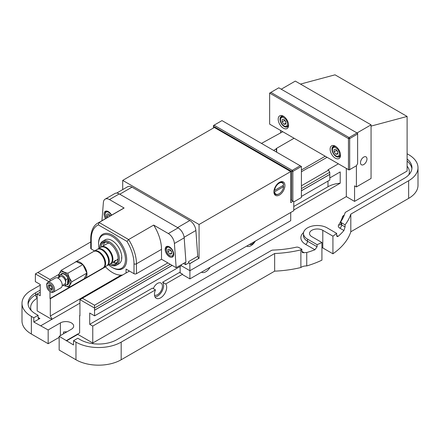 <?xml version="1.0" encoding="UTF-8"?>
<svg xmlns="http://www.w3.org/2000/svg" width="440" height="440" viewBox="0 0 440 440"><rect width="100%" height="100%" fill="white"/><g stroke="black" fill="none" stroke-linecap="round" stroke-linejoin="round"><path stroke-width="0.66" d="M59.163 337.365L48.163 343.717L48.163 329.956L33.809 322.02L33.809 317.79L31.361 316.377A31.972 18.458 180 0 1 22 303.325A31.972 18.458 180 0 1 31.361 290.274L40.221 285.159M22 303.325L22 320.964A31.972 18.458 0 0 0 31.361 334.015L48.163 343.717M306.741 265.936A6.914 3.993 0 0 0 300.883 267.514L300.883 249.876A6.914 3.993 180 0 1 301.868 249.266L301.868 251.383L302.473 252.61L304.205 252.731A6.914 3.993 180 0 1 306.741 252.532L306.741 265.936A83.814 48.389 0 0 0 321.926 260.145L321.926 242.506L311.8 236.66A7.777 4.488 180 0 1 309.518 233.486A7.777 4.488 180 0 1 314.32 229.334A7.777 4.488 180 0 1 322.795 230.307L332.926 236.159L332.926 253.798A83.814 48.389 0 0 0 350.812 231.77L408.639 198.385A31.972 18.458 0 0 0 418 185.334L418 167.695A31.972 18.458 180 0 1 408.639 180.747L350.812 214.132A83.814 48.389 180 0 1 345.076 224.829L345.076 226.947L341.666 224.978A2.591 1.496 180 0 1 340.907 223.916L340.813 224.279A2.591 1.98 -146.5 0 1 338.652 224.966A5.187 2.992 0 0 0 339.829 228.151L343.915 230.511A83.814 48.389 180 0 1 338.145 236.346L336.65 235.483L337.09 236.615L338.145 236.346M332.926 253.798L322.795 247.946A7.777 4.488 0 0 0 321.926 247.517M301.868 249.266L298.898 247.549A2.591 1.496 180 0 0 296.137 247.214A77.764 44.897 180 0 1 272.976 250.085A2.591 1.496 180 0 0 271.293 250.52L116.897 339.658A25.922 14.966 0 0 1 80.239 339.658L77.797 338.245L73.519 340.714L73.519 344.949L59.163 336.309L59.163 350.064L75.966 359.766A31.972 18.458 0 0 0 121.176 359.766L274.654 271.156A83.814 48.389 0 0 0 300.883 267.514M303.573 232.513A16.418 9.477 0 0 0 305.69 244.42L314.925 249.75L317.097 246.774L307.522 241.241A13.827 7.981 180 0 1 303.474 235.598L303.474 233.486A13.827 7.981 0 0 0 307.522 239.129L317.097 244.657L317.097 246.774M300.471 84.084L335.016 74.828L407.11 116.452L407.11 171.05L354.563 201.382L346.319 196.62L92.769 343.007L77.797 334.367L66.495 340.89M314.925 249.75A83.814 48.389 180 0 1 306.741 252.532M343.915 230.511L345.076 226.947M339.829 228.151A2.591 1.496 120 0 0 341.666 224.978L341.666 222.86A2.591 1.496 180 0 1 340.907 221.804A2.591 1.496 180 0 1 341.077 221.271A77.764 44.897 180 0 0 345.048 212.911A2.591 1.496 180 0 1 345.769 212.108L404.36 178.277A25.922 14.966 0 0 0 411.95 167.695A25.922 14.966 0 0 0 407.11 158.989M33.809 317.79L38.082 315.32L38.082 317.438A2.591 1.496 120 0 0 38.621 318.62A2.591 1.496 120 0 0 39.919 318.494L33.809 322.02M59.037 274.296L50.001 279.516L37.84 272.498L35.398 273.906L35.338 281.633L40.221 284.455L40.221 295.741L37.169 293.981L37.169 310.909L51.832 319.374M38.082 315.32L35.64 313.907A25.922 14.966 0 0 1 28.05 303.325A25.922 14.966 0 0 1 35.64 292.743L40.221 290.098M300.883 249.876A83.814 48.389 180 0 1 274.654 253.517L121.176 342.127A31.972 18.458 180 0 1 75.966 342.127L73.519 340.714M341.666 222.86L345.076 224.829M407.11 153.764L408.639 154.644A31.972 18.458 180 0 1 418 167.695M276.666 148.297A2.162 1.249 -0 0 0 276.056 149.001L276.666 151.47L276.666 148.297L294.08 138.243M276.666 152.174L276.666 151.47L276.056 151.822M301.411 171.754L308.44 167.695A2.162 1.249 0 0 0 309.661 167.343L327.074 157.289M79.937 299.624L94.54 308.05L94.54 305.228L82.379 298.21L79.937 299.624L79.937 315.849L79.629 315.673L79.937 315.497M129.426 271.051L82.379 298.21M301.411 188.617L329.758 172.249L328.537 170.132L301.411 185.79M167.855 262.9L94.54 305.228M172.128 265.37L94.54 310.167L94.54 308.05L170.297 264.314M301.411 196.444L329.824 180.043L329.758 172.249M328.537 170.132L327.987 169.812L338.377 163.818M301.411 190.729L329.758 174.367M77.797 334.367L77.797 334.015L79.629 332.954L79.629 315.673M94.54 310.167L94.6 315.849L89.711 313.027L89.711 324.313L92.769 326.079L92.769 343.007M273.614 150.414L276.056 149.001M50.001 279.516L50.001 281.144M57.58 277.959L58.927 277.184M35.398 273.906L48.967 281.738M37.84 272.498L90.734 241.956M261.454 143.391L282.777 131.72M350.812 231.77L350.812 214.132M40.832 325.727L79.937 303.149M77.797 334.015L66.495 340.538M325.237 156.233L301.411 169.989M121.132 275.132L50.303 316.025L52.135 319.198M48.163 329.956L60.385 322.905A7.777 4.488 180 0 1 68.86 321.932A7.777 4.488 180 0 1 73.662 326.079A7.777 4.488 180 0 1 71.385 329.252L59.163 336.309M63.514 333.795L63.514 332.03A7.777 4.488 180 0 1 66.875 331.854M360.492 162.685A4.576 2.64 -60 0 1 362.494 158.081A4.576 2.64 -60 0 1 366.02 156.855A4.576 2.64 -60 0 1 366.02 162.14A4.576 2.64 -60 0 1 361.444 164.78A4.576 2.64 -60 0 1 360.492 162.685M321.926 242.506A83.814 48.389 180 0 1 317.097 244.657M274.654 271.156L274.654 253.517M37.169 297.831A2.591 1.496 60 0 1 35.64 294.861L40.221 292.215M255.31 241.12A8.641 4.989 -60 0 1 246.703 246.092M155.018 296.923A8.641 4.989 -60 0 0 162.179 290.934A8.641 4.989 -60 0 0 162.63 282.216L165.688 283.976A8.641 4.989 -60 0 1 164.445 294.041A8.641 4.989 -60 0 1 156.261 298.287A8.641 4.989 -60 0 1 155.48 289.867L152.427 288.107L89.711 324.313M210.1 267.223A8.641 4.989 -60 0 1 201.493 272.195M293.777 210.029L340.208 183.216A21.599 12.469 0 0 0 327.987 186.747L293.777 206.498M165.688 283.976L182.457 274.296M162.63 282.216L180.136 272.107M92.769 326.079L155.48 289.867M346.319 168.405L346.319 196.62M340.208 183.216L340.208 171.93L329.824 177.925M154.528 295.229A6.914 3.993 120 0 0 161.194 290.659A6.914 3.993 120 0 0 160.985 283.052A6.914 3.993 120 0 0 153.312 288.618M356.4 186.923L356.4 165.759L349.679 169.637L349.679 138.595L357.621 134.008L357.621 133.304L357.011 132.952L371.063 124.839L371.063 178.459L356.4 186.923L354.563 185.862L354.563 201.382M280.638 130.482L280.638 132.952M94.6 315.849L181.357 265.76L181.357 264.699M336.65 235.483L336.65 233.365L327.074 227.838A13.827 7.981 0 0 0 312.004 226.111A13.827 7.981 0 0 0 303.474 233.486M336.65 233.365A83.814 48.389 180 0 1 332.926 236.159M105.507 266.871L50.303 298.738L50.303 316.025M371.063 126.11L407.11 116.452M371.063 124.839L295.3 81.097L281.248 89.21M50.303 298.738L50.001 298.562L84.574 278.603M50.001 298.562L50.001 291.511A4.752 2.745 60 0 1 46.64 285.687A4.752 2.745 60 0 1 47.685 283.481A4.752 2.745 60 0 1 53.119 287.991A4.752 2.745 60 0 1 50.001 291.511L50.611 291.863A5.616 3.245 -120 0 0 53.416 292.138A5.616 3.245 -120 0 0 53.455 285.714A5.616 3.245 -120 0 0 47.872 282.37A5.616 3.245 -120 0 0 47.8 282.414A5.616 3.245 -120 0 0 46.64 284.983L46.64 285.687M94.6 310.206L172.194 265.408M301.411 190.801L329.824 174.399M340.489 154.605A6.05 3.493 60 0 1 339.262 156.888A6.05 3.493 60 0 1 333.212 153.395A6.05 3.493 60 0 1 333.212 146.41A6.05 3.493 60 0 1 335.803 146.482M340.516 155.177A7.343 4.24 -120 0 0 335.319 146.179A7.343 4.24 -120 0 0 330.127 149.177A7.343 4.24 -120 0 0 335.319 158.174A7.343 4.24 -120 0 0 340.516 155.177M269.643 93.093L348.458 138.595L348.458 169.637L269.643 124.135L269.643 93.093L278.806 87.802L357.011 132.952L349.069 137.538L348.458 138.595L349.679 138.595L349.069 137.538L270.864 92.389M288.58 125.191A7.343 4.24 -120 0 0 283.388 116.199A7.343 4.24 -120 0 0 278.196 119.196A7.343 4.24 -120 0 0 283.388 128.189A7.343 4.24 -120 0 0 288.58 125.191M288.558 124.625A6.05 3.493 60 0 1 287.331 126.901A6.05 3.493 60 0 1 281.281 123.409A6.05 3.493 60 0 1 281.281 116.424A6.05 3.493 60 0 1 283.866 116.501M357.011 132.952L357.621 134.008L357.621 163.642L356.4 165.759M349.069 169.989L349.679 169.637L348.458 169.637L349.069 169.989M213.433 128.013L213.433 126.253L214.044 125.191L221.986 120.604L301.411 166.463L301.411 197.505L294.08 201.735L290.719 199.799M292.859 201.031L292.859 171.402L292.248 170.34L214.044 125.191L213.433 125.543L213.433 126.253L291.638 171.402L291.638 200.327M300.19 165.759L292.248 170.34L291.638 171.402L292.859 171.402L301.411 166.463M183.497 263.466L185.631 264.699L188.689 262.939L188.59 261.591A1.727 0.996 -120 0 0 189.805 263.582L189.91 270.699L293.777 210.733L293.777 201.559M274.406 194.189A7.777 4.488 120 0 0 274.995 194.112M281.902 182.138A7.777 4.488 120 0 0 281.677 181.594M273.916 191.862A7.777 4.488 -60 0 1 277.31 184.036A7.777 4.488 -60 0 1 283.305 181.951A7.777 4.488 -60 0 1 283.305 190.927A7.777 4.488 -60 0 1 275.528 195.421A7.777 4.488 -60 0 1 273.916 191.862M116.661 193.089L127.661 186.736A8.641 4.989 60 0 1 131.984 187.165L189.794 220.539A8.641 4.989 60 0 1 195.882 230.494L197.753 256.3A1.727 0.996 -120 0 0 198.974 258.291L189.91 263.643M185.631 264.699L185.46 262.328M122.705 189.596L122.705 180.395L199.073 224.488L199.073 258.352M189.794 220.539L177.573 227.596L119.763 194.216L131.984 187.165M199.073 224.488L290.719 171.578L290.719 202.62L293.161 201.207M122.705 180.395L214.346 127.485L290.719 171.578M189.91 278.883L189.91 270.699L181.357 265.76L189.91 270.699L290.719 212.493L290.719 220.677L189.91 278.883L182.699 274.72L182.27 273.977L180.439 272.921L180.136 273.097L180.136 266.464M99.028 248.347A19.008 10.973 60 0 1 102.509 235.362A19.008 10.973 60 0 1 121.517 246.34A19.008 10.973 60 0 1 121.517 268.29A19.008 10.973 60 0 1 112.013 267.344A19.008 10.973 60 0 1 108.532 264.809M94.562 250.921L91.24 249.002L91.24 239.129A30.239 17.463 60 0 1 98.307 224.868L99.066 222.481A31.972 18.458 -120 0 0 97.862 223.08C94.996 224.499 90.943 228.828 90.734 238.42A1.727 0.996 -0 0 0 91.24 239.129L91.24 247.594M122.606 274.984A25.922 14.966 60 0 1 105.314 266.668M98.307 224.868L126.94 241.395A30.239 17.463 60 0 1 134.008 263.819L134.008 273.697L126.066 269.11L126.066 272.987M102.658 241.263L105.1 239.855A13.827 7.981 60 0 1 118.927 247.836A13.827 7.981 60 0 1 118.921 263.797L116.479 265.21A13.827 7.981 -120 0 0 116.479 249.244A13.827 7.981 -120 0 0 102.658 241.263A13.827 7.981 -120 0 0 99.792 247.594L99.792 247.907A12.958 7.486 60 0 1 108.955 243.007A12.958 7.486 60 0 1 118.124 258.88A12.958 7.486 60 0 1 110.055 264.726A12.958 7.486 60 0 1 109.302 264.363M126.94 241.395L128.623 239.547L99.066 222.481L124.118 208.021A31.972 18.458 60 0 0 122.909 208.621L97.862 223.08M134.008 273.697A1.727 0.996 0 0 0 136.45 273.697L136.45 263.819A31.972 18.458 -120 0 0 128.623 239.547L153.67 225.082L168.322 233.541A8.641 4.989 60 0 1 174.405 243.496L176.165 267.696L161.502 259.232L136.45 273.697M90.734 238.42L90.734 248.298A1.727 0.996 0 0 0 91.24 249.002M176.165 267.696L185.939 262.053L184.184 237.848A8.641 4.989 -120 0 0 178.096 227.898L119.246 193.919A8.641 4.989 -120 0 0 114.922 193.49L105.149 199.133A8.641 4.989 60 0 1 109.467 199.562L124.118 208.021M153.67 225.082A31.972 18.458 60 0 1 161.502 249.354L161.502 259.232M169.444 256.762A6.05 3.493 60 0 1 165.489 251.433A6.05 3.493 60 0 1 166.419 246.587A6.05 3.493 60 0 1 172.469 250.08A6.05 3.493 60 0 1 172.469 257.065A6.05 3.493 60 0 1 169.444 256.762M101.937 220.726L103.384 202.488A8.641 4.989 60 0 1 105.149 199.133M105.534 218.647A6.05 3.493 60 0 1 105.32 211.316A6.05 3.493 60 0 1 111.568 215.166M121.77 258.143A13.827 7.981 60 0 1 121.413 257.956M114.901 261.129A3.025 1.744 60 0 1 114.29 262.24A3.025 1.744 60 0 1 113.036 262.224A3.025 1.744 60 0 1 113.02 262.218A12.095 6.985 -120 0 0 116.716 262.79M114.895 260.502A9.504 5.489 -120 0 0 116.765 260.057A9.504 5.489 -120 0 0 118.113 258.599M109.192 243.155A9.504 5.489 -120 0 0 107.261 243.595L101.453 246.945A9.504 5.489 60 0 1 108.405 249.112A9.504 5.489 60 0 1 112.882 258.099A9.504 5.489 60 0 1 110.957 263.406A9.504 5.489 60 0 1 110.644 263.565M104.868 242.27A12.095 6.985 -120 0 0 103.516 245.757M110.567 263.621A12.095 6.985 -120 0 0 110.589 263.632A12.095 6.985 -120 0 0 115.616 263.714A12.095 6.985 -120 0 0 118.118 258.517M109.269 243.194A12.095 6.985 -120 0 0 103.521 242.759A12.095 6.985 -120 0 0 101.074 247.176M109.296 264.369L109.566 264.523A13.827 7.981 -120 0 0 110.737 265.117A13.827 7.981 -120 0 0 116.479 265.21M254.848 241.389A5.753 3.322 -60 0 1 249.948 244.514A5.753 3.322 -60 0 1 249.612 244.415M101.162 247.137A9.504 5.489 60 0 1 101.453 246.945M63.201 273.867A5.489 3.168 60 0 1 63.481 273.554M68.931 282.986A5.489 3.168 60 0 1 67.485 282.975M57.882 278.091L60.363 276.656A4.317 2.497 60 0 1 63.883 278.02A4.317 2.497 60 0 1 65.549 282.623L65.923 279.67L68.062 278.432L67.315 284.339A6.265 3.619 -120 0 0 68.217 284.262M62.024 273.531A6.265 3.619 -120 0 0 61.501 274.28M60.588 274.808A6.265 3.619 60 0 1 61.529 273.735A6.265 3.619 60 0 1 67.793 277.354A6.265 3.619 60 0 1 67.793 284.587A6.265 3.619 60 0 1 66.396 284.873M108.647 261.344A9.075 5.236 -120 0 0 108.653 261.173A9.075 5.236 -120 0 0 108.603 260.26A9.075 5.236 -120 0 0 102.234 250.063A9.075 5.236 -120 0 0 102.086 249.975M103.626 267.641L106.684 265.876A9.504 5.489 -120 0 0 108.653 261.525A9.504 5.489 -120 0 0 108.603 260.568A9.504 5.489 -120 0 0 101.932 249.887A9.504 5.489 -120 0 0 97.18 249.414L94.122 251.18A9.504 5.489 60 0 1 101.074 253.341A9.504 5.489 60 0 1 105.55 262.334A9.504 5.489 60 0 1 103.626 267.641A9.504 5.489 60 0 1 103.312 267.801M97.493 249.255A9.504 5.489 60 0 1 97.79 249.062A9.504 5.489 60 0 1 104.737 251.224A9.504 5.489 60 0 1 109.214 260.216A9.504 5.489 60 0 1 107.294 265.524A9.504 5.489 60 0 1 106.981 265.683M104.984 263.461A9.075 5.236 -120 0 0 104.984 263.291A9.075 5.236 -120 0 0 104.94 262.378A9.075 5.236 -120 0 0 98.571 252.181A9.075 5.236 -120 0 0 98.417 252.093M84.992 278.399L103.015 267.993A9.504 5.489 -120 0 0 104.984 263.643A9.504 5.489 -120 0 0 104.934 262.686A9.504 5.489 -120 0 0 98.263 251.999A9.504 5.489 -120 0 0 93.511 251.532L75.488 261.938A9.504 5.489 60 0 1 82.434 264.099A9.504 5.489 60 0 1 86.911 273.091A9.504 5.489 60 0 1 84.992 278.399A9.504 5.489 60 0 1 84.178 278.729M93.83 251.372A9.504 5.489 60 0 1 94.122 251.18M112.316 259.232A9.075 5.236 -120 0 0 112.316 259.055A9.075 5.236 -120 0 0 112.272 258.143A9.075 5.236 -120 0 0 105.903 247.946A9.075 5.236 -120 0 0 105.749 247.858M107.294 265.524L110.347 263.758A9.504 5.489 -120 0 0 112.316 259.408A9.504 5.489 -120 0 0 112.266 258.451A9.504 5.489 -120 0 0 105.595 247.77A9.504 5.489 -120 0 0 100.843 247.297L97.79 249.062M58.998 277.442L58.619 275.897C58.795 274.434 59.675 272.564 61.254 270.298C62.772 271.673 64.988 272.646 67.903 273.213C68.547 276.452 69.889 279.29 71.929 281.727C70.35 283.993 69.471 285.863 69.294 287.32L64.532 285.714M64.697 285.698A7.981 4.609 -120 0 0 70.263 281.617A7.981 4.609 -120 0 0 63.723 272.195A7.981 4.609 -120 0 0 59.147 277.36M61.254 270.298L76.219 261.657L82.874 264.572L67.903 273.213M82.874 264.572L86.895 273.086L71.929 281.727M86.895 273.086L84.26 278.68L69.294 287.32M74.795 262.477A9.504 5.489 60 0 1 75.488 261.938M114.246 261.509L114.785 261.635M337.766 151.663L337.766 154.105L335.929 154.27L334.098 151.987L334.098 149.545L335.929 149.38L337.766 151.663M335.929 154.27L337.766 153.208M336.611 150.227L334.098 151.987M336.54 150.579L337.766 151.805M285.83 121.677L285.83 124.118L283.998 124.284L282.166 122.007L282.166 119.559L283.998 119.4L285.83 121.677M283.998 124.284L285.83 123.228M284.68 120.241L282.166 122.007M284.609 120.593L285.83 121.825M107.569 217.476L106.816 216.541L106.816 214.093L108.653 213.934L110.253 215.924M109.329 214.775L106.816 216.541M109.263 215.127L110.171 215.974M171.584 251.488L171.584 253.93L169.746 254.095L167.915 251.812L167.915 249.37L169.746 249.205L171.584 251.488M169.746 254.095L171.584 253.033M170.429 250.052L167.915 251.812M170.357 250.404L171.584 251.631M273.955 190.427L274.571 190.427A6.479 3.74 -60 0 1 279.109 183.216A6.479 3.74 -60 0 1 283.652 185.18L283.657 184.828A6.914 3.993 120 0 0 282.26 182.347A6.914 3.993 120 0 0 279.103 182.529M274.571 190.427L283.652 185.18M282.739 185.708L283.652 186.593A6.479 3.74 -60 0 1 279.109 193.798A6.479 3.74 -60 0 1 274.571 191.835L273.955 191.84A6.914 3.993 120 0 0 275.352 194.321A6.914 3.993 120 0 0 278.806 193.974A6.914 3.993 120 0 0 278.96 193.886M283.652 186.593L274.571 191.835M49.693 285.334A2.162 1.249 -120 0 0 49.385 286.22A2.162 1.249 -120 0 0 49.396 286.407M50.754 288.761A2.162 1.249 -120 0 0 50.913 288.866A2.162 1.249 -120 0 0 51.832 289.041M51.453 288.783A1.727 0.996 -120 0 0 51.09 286.259A1.727 0.996 -120 0 0 49.385 286.572A1.727 0.996 -120 0 0 50.611 288.684A1.727 0.996 -120 0 0 51.453 288.783M52.113 288.464A2.162 1.249 60 0 1 51.689 289.146A2.162 1.249 60 0 1 51.662 289.163A2.162 1.249 60 0 1 49.517 287.875A2.162 1.249 60 0 1 49.528 285.406A2.162 1.249 60 0 1 50.331 285.379M48.527 284.988A3.025 1.744 -120 0 0 48.45 288.437A3.025 1.744 -120 0 0 51.469 290.268A3.025 1.744 -120 0 0 52.135 288.866A3.025 1.744 -120 0 0 50.001 285.159A3.025 1.744 -120 0 0 48.527 284.988M53.416 292.138L61.056 287.733A5.616 3.245 -120 0 0 61.089 281.309A5.616 3.245 -120 0 0 55.512 277.964A5.616 3.245 -120 0 0 55.44 278.003L47.8 282.414M67.315 284.339L65.175 285.577L65.549 282.623A4.317 2.497 60 0 1 64.686 284.141L62.2 285.571M67.562 282.375A4.317 2.497 -120 0 0 68.046 282.2A4.317 2.497 -120 0 0 68.91 280.682A4.317 2.497 -120 0 0 68.937 280.297M65.819 274.89A4.317 2.497 -120 0 0 64.906 274.549M68.062 278.432A5.83 3.366 -120 0 0 62.007 273.983L59.873 275.22L59.637 277.074M65.175 285.577A5.83 3.366 60 0 1 62.722 285.269M67.65 281.677L67.722 281.639A3.674 2.118 -120 0 0 68.354 278.96A3.674 2.118 -120 0 0 66.297 275.737M59.873 275.22A5.83 3.366 60 0 1 65.923 279.67M305.69 244.42A2.591 1.496 120 0 0 307.522 241.241L307.522 239.129M344.305 215.066L343.937 215.281A5.187 2.992 0 0 0 342.491 216.887A75.174 43.401 180 0 1 338.652 224.966M407.11 166.161A23.331 13.47 180 0 1 408.81 174.84M304.205 252.731L301.868 251.383M411.889 168.757A25.922 14.966 0 0 0 407.11 161.106M342.491 216.887A2.591 2.085 -163.3 0 0 343.574 216.799M31.191 310.47A23.331 13.47 180 0 1 37.169 298.216M35.64 292.743L35.64 294.861A25.922 14.966 0 0 0 28.111 304.387M39.919 318.494L38.082 317.438M408.639 180.747L408.639 198.385M31.361 334.015L31.361 316.377M75.966 342.127L75.966 359.766M121.176 359.766L121.176 342.127M60.385 335.599L60.385 322.905M322.795 230.307L322.795 247.946M327.987 181.104L327.987 186.747M189.805 263.582L198.974 258.291M197.753 256.3L188.59 261.591M184.124 237.287L195.882 230.494M112.316 267.514A19.872 11.473 -120 0 0 112.624 267.696A19.872 11.473 -120 0 0 126.676 259.468A19.872 11.473 -120 0 0 112.415 235.131A19.872 11.473 -120 0 0 98.571 243.716M134.008 263.819A1.727 0.996 0 0 0 136.45 263.819L161.502 249.354M174.405 243.496L184.184 237.848M178.096 227.898L168.322 233.541M109.467 199.562L119.246 193.919M339.416 153.835A4.923 2.844 60 0 1 334.191 154.303A4.923 2.844 60 0 1 334.191 147.334A4.923 2.844 60 0 1 339.416 153.835M336.441 146.965A5.616 3.245 -120 0 0 333.614 146.68C332.398 147.901 331.947 148.869 332.244 149.584C332.47 152.339 333.718 154.517 335.99 156.112L339.229 156.404A5.616 3.245 -120 0 0 340.389 153.835A5.616 3.245 -120 0 0 340.389 153.813M287.48 123.849A4.923 2.844 60 0 1 282.26 124.317A4.923 2.844 60 0 1 282.26 117.354A4.923 2.844 60 0 1 287.48 123.849M284.51 116.985A5.616 3.245 -120 0 0 281.677 116.694C280.467 117.92 280.011 118.888 280.313 119.597C280.533 122.353 281.782 124.531 284.059 126.126L287.298 126.423A5.616 3.245 -120 0 0 288.459 123.849A5.616 3.245 -120 0 0 288.459 123.827M106.403 218.147A4.923 2.844 60 0 1 106.189 212.108A4.923 2.844 60 0 1 111.309 215.314M106.755 211.052A5.616 3.245 -120 0 0 106.332 211.228L105.391 212.212L104.968 214.132L106.293 218.213M173.228 253.66A4.923 2.844 60 0 1 168.009 254.128A4.923 2.844 60 0 1 168.009 247.159A4.923 2.844 60 0 1 173.228 253.66M167.855 246.323A5.616 3.245 -120 0 0 167.431 246.505C166.215 247.726 165.759 248.694 166.062 249.409C166.287 252.164 167.53 254.342 169.807 255.937L173.047 256.228A5.616 3.245 -120 0 0 173.415 255.954M340.907 221.804L340.907 223.916M249.948 244.514L249.574 244.437M116.765 260.057L110.957 263.406M102.234 250.063L101.932 249.887M108.653 261.173L108.653 261.525M98.571 252.181L98.263 251.999M104.984 263.291L104.984 263.643M105.903 247.946L105.595 247.77M112.316 259.055L112.316 259.408M339.229 156.404L340.17 155.864M333.614 146.68L334.548 146.135M287.298 126.423L288.233 125.879M281.677 116.694L282.618 116.155M106.332 211.228L106.662 211.041M173.047 256.228L173.371 256.041M167.431 246.505L167.756 246.312M279.109 193.798L278.806 193.974M274.18 193.644L275.352 194.321M281.094 181.671L282.26 182.347M50.611 288.684L50.913 288.866M49.385 286.572L49.385 286.22M68.046 282.2L69.091 281.595M64.46 274.291L64.768 274.109"/></g></svg>
